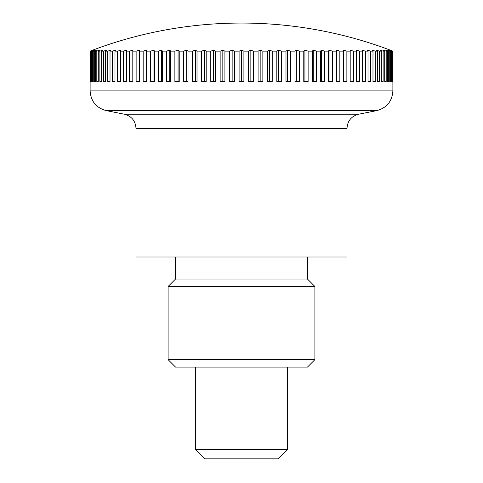<?xml version="1.0" encoding="UTF-8"?>
<svg xmlns="http://www.w3.org/2000/svg" width="483" height="483" viewBox="0 0 483 483"><rect width="100%" height="100%" fill="white"/><g stroke="black" fill="none" stroke-linecap="round" stroke-linejoin="round"><path stroke-width="0.72" d="M90.116 81.542L90.116 90.901C90.834 101.333 96.244 107.914 106.345 110.649L124.403 114.223L358.597 114.223L376.655 110.649C386.75 107.92 392.16 101.333 392.884 90.901L392.884 81.542M124.403 114.223C131.611 116.174 135.475 120.877 135.989 128.333L135.989 257.004L347.011 257.004L347.011 128.333C347.525 120.883 351.389 116.18 358.597 114.223M287.373 367.104L287.373 449.673L195.627 449.673L195.627 367.104M195.627 449.673L204.804 458.85L278.196 458.85L287.373 449.673M392.413 81.542L392.413 51.126A408.823 270.359 -90 0 0 390.167 50.208A408.823 306.663 -90 0 1 392.715 51.126L392.715 81.542M392.715 51.126L392.866 51.126A408.823 289.082 -90 0 0 390.457 50.208A422.178 422.178 0 0 0 92.543 50.208A408.823 289.082 90 0 0 90.134 51.126L90.285 51.126A408.823 306.663 90 0 1 92.833 50.208A408.823 270.359 90 0 0 90.587 51.126L91.027 51.126A408.823 323.036 90 0 1 93.714 50.208A408.823 250.574 90 0 0 91.631 51.126L92.368 51.126A408.823 338.13 90 0 1 95.181 50.208A408.823 229.793 90 0 0 93.267 51.126L94.294 51.126A408.823 351.896 90 0 1 97.222 50.208A408.823 208.107 90 0 0 95.489 51.126L96.805 51.126A408.823 364.267 90 0 1 99.83 50.208A408.823 185.605 90 0 0 98.291 51.126L99.884 51.126A408.823 375.2 90 0 1 103 50.208A408.823 162.366 90 0 0 101.653 51.126L103.519 51.126A408.823 384.655 90 0 1 106.719 50.208A408.823 138.482 90 0 0 105.566 51.126L107.703 51.126A408.823 392.594 90 0 1 110.963 50.208A408.823 114.06 90 0 0 110.015 51.126L112.412 51.126A408.823 398.976 90 0 1 115.727 50.208A408.823 89.18 90 0 0 114.99 51.126L117.635 51.126A408.823 403.794 90 0 1 120.992 50.208A408.823 63.955 90 0 0 120.454 51.126L123.34 51.126A408.823 407.012 90 0 1 126.727 50.208A408.823 38.471 90 0 0 126.407 51.126L129.516 51.126A408.823 408.624 90 0 1 132.916 50.208A408.823 12.842 90 0 0 132.807 51.126L136.134 51.126A408.823 408.624 -90 0 1 139.533 50.208A408.823 12.842 90 0 1 139.635 51.126L143.167 51.126A408.823 407.012 -90 0 1 146.548 50.208A408.823 38.471 90 0 1 146.868 51.126L150.587 51.126A408.823 403.794 -90 0 1 153.944 50.208A408.823 63.955 90 0 1 154.475 51.126L158.364 51.126A408.823 398.976 -90 0 1 161.684 50.208A408.823 89.18 90 0 1 162.427 51.126L166.472 51.126A408.823 392.594 -90 0 1 169.738 50.208A408.823 114.06 90 0 1 170.686 51.126L174.876 51.126A408.823 384.655 -90 0 1 178.076 50.208A408.823 138.482 90 0 1 179.229 51.126L183.546 51.126A408.823 375.2 -90 0 1 186.661 50.208A408.823 162.366 90 0 1 188.014 51.126L192.439 51.126A408.823 364.267 -90 0 1 195.47 50.208A408.823 185.605 90 0 1 197.01 51.126L201.532 51.126A408.823 351.896 -90 0 1 204.454 50.208A408.823 208.107 90 0 1 206.187 51.126L210.775 51.126A408.823 338.13 -90 0 1 213.589 50.208A408.823 229.793 90 0 1 215.496 51.126L220.145 51.126A408.823 323.036 -90 0 1 222.832 50.208A408.823 250.574 90 0 1 224.915 51.126L229.6 51.126A408.823 306.663 -90 0 1 232.148 50.208A408.823 270.359 90 0 1 234.394 51.126L239.097 51.126A408.823 289.082 -90 0 1 241.5 50.208A408.823 289.082 90 0 1 243.903 51.126L248.606 51.126A408.823 270.359 -90 0 1 250.852 50.208A408.823 306.663 90 0 1 253.4 51.126L258.085 51.126A408.823 250.574 -90 0 1 260.168 50.208A408.823 323.036 90 0 1 262.855 51.126L267.504 51.126A408.823 229.793 -90 0 1 269.411 50.208A408.823 338.13 90 0 1 272.225 51.126L276.813 51.126A408.823 208.107 -90 0 1 278.546 50.208A408.823 351.896 90 0 1 281.468 51.126L285.99 51.126A408.823 185.605 -90 0 1 287.53 50.208A408.823 364.267 90 0 1 290.561 51.126L294.986 51.126A408.823 162.366 -90 0 1 296.339 50.208A408.823 375.2 90 0 1 299.454 51.126L303.771 51.126A408.823 138.482 -90 0 1 304.924 50.208A408.823 384.655 90 0 1 308.124 51.126L312.314 51.126A408.823 114.06 -90 0 1 313.262 50.208A408.823 392.594 90 0 1 316.528 51.126L320.573 51.126A408.823 89.18 -90 0 1 321.316 50.208A408.823 398.976 90 0 1 324.636 51.126L328.525 51.126A408.823 63.955 -90 0 1 329.056 50.208A408.823 403.794 90 0 1 332.413 51.126L336.132 51.126A408.823 38.471 -90 0 1 336.452 50.208A408.823 407.012 90 0 1 339.833 51.126L343.365 51.126A408.823 12.842 -90 0 1 343.467 50.208A408.823 408.624 90 0 1 346.866 51.126L350.193 51.126A408.823 12.842 -90 0 0 350.084 50.208A408.823 408.624 -90 0 1 353.484 51.126L356.593 51.126A408.823 38.471 -90 0 0 356.273 50.208A408.823 407.012 -90 0 1 359.66 51.126L362.546 51.126A408.823 63.955 -90 0 0 362.009 50.208A408.823 403.794 -90 0 1 365.365 51.126L368.01 51.126A408.823 89.18 -90 0 0 367.273 50.208A408.823 398.976 -90 0 1 370.588 51.126L372.985 51.126A408.823 114.06 -90 0 0 372.037 50.208A408.823 392.594 -90 0 1 375.297 51.126L377.434 51.126A408.823 138.482 -90 0 0 376.281 50.208A408.823 384.655 -90 0 1 379.481 51.126L381.347 51.126A408.823 162.366 -90 0 0 380 50.208A408.823 375.2 -90 0 1 383.116 51.126L384.71 51.126A408.823 185.605 -90 0 0 383.17 50.208A408.823 364.267 -90 0 1 386.195 51.126L387.511 51.126A408.823 208.107 -90 0 0 385.778 50.208A408.823 351.896 -90 0 1 388.706 51.126L389.733 51.126A408.823 229.793 -90 0 0 387.819 50.208A408.823 338.13 -90 0 1 390.632 51.126L391.369 51.126A408.823 250.574 -90 0 0 389.286 50.208A408.823 323.036 -90 0 1 391.973 51.126L392.413 51.126M391.973 51.126L391.973 81.542L391.369 81.542L391.369 51.126M391.973 81.542L391.369 81.542M390.632 51.126L390.632 81.542L389.733 81.542L389.733 51.126M390.632 81.542L389.733 81.542M388.706 51.126L388.706 81.542L387.511 81.542L387.511 51.126M388.706 81.542L387.511 81.542M386.195 51.126L386.195 81.542L384.71 81.542L384.71 51.126M386.195 81.542L384.71 81.542M383.116 51.126L383.116 81.542L381.347 81.542L381.347 51.126M383.116 81.542L381.347 81.542M379.481 51.126L379.481 81.542L377.434 81.542L377.434 51.126M379.481 81.542L377.434 81.542M375.297 51.126L375.297 81.542L372.985 81.542L372.985 51.126M375.297 81.542L372.985 81.542M370.588 51.126L370.588 81.542L368.01 81.542L368.01 51.126M370.588 81.542L368.01 81.542M365.365 51.126L365.365 81.542L362.546 81.542L362.546 51.126M365.365 81.542L362.546 81.542M359.66 51.126L359.66 81.542L356.593 81.542L356.593 51.126M359.66 81.542L356.593 81.542M353.484 51.126L353.484 81.542L350.193 81.542L350.193 51.126M353.484 81.542L350.193 81.542M346.866 51.126L346.866 81.542L343.365 81.542L343.365 51.126M343.467 81.542L343.467 50.208M339.833 51.126L339.833 81.542L336.132 81.542L336.132 51.126M336.452 81.542L336.452 50.208M332.413 51.126L332.413 81.542L328.525 81.542L328.525 51.126M329.056 81.542L329.056 50.208M324.636 51.126L324.636 81.542L320.573 81.542L320.573 51.126M321.316 81.542L321.316 50.208M316.528 51.126L316.528 81.542L312.314 81.542L312.314 51.126M313.262 81.542L313.262 50.208M308.124 51.126L308.124 81.542L303.771 81.542L303.771 51.126M304.924 81.542L304.924 50.208M299.454 51.126L299.454 81.542L294.986 81.542L294.986 51.126M296.339 81.542L296.339 50.208M290.561 51.126L290.561 81.542L285.99 81.542L285.99 51.126M287.53 81.542L287.53 50.208M281.468 51.126L281.468 81.542L276.813 81.542L276.813 51.126M278.546 81.542L278.546 50.208M272.225 51.126L272.225 81.542L267.504 81.542L267.504 51.126M269.411 81.542L269.411 50.208M262.855 51.126L262.855 81.542L258.085 81.542L258.085 51.126M260.168 81.542L260.168 50.208M253.4 51.126L253.4 81.542L248.606 81.542L248.606 51.126M250.852 81.542L250.852 50.208M243.903 51.126L243.903 81.542L239.097 81.542L239.097 51.126M241.5 81.542L241.5 50.208M234.394 51.126L234.394 81.542L229.6 81.542L229.6 51.126M232.148 81.542L232.148 50.208M224.915 51.126L224.915 81.542L220.145 81.542L220.145 51.126M222.832 81.542L222.832 50.208M215.496 51.126L215.496 81.542L210.775 81.542L210.775 51.126M213.589 81.542L213.589 50.208M206.187 51.126L206.187 81.542L201.532 81.542L201.532 51.126M204.454 81.542L204.454 50.208M197.01 51.126L197.01 81.542L192.439 81.542L192.439 51.126M195.47 81.542L195.47 50.208M188.014 51.126L188.014 81.542L183.546 81.542L183.546 51.126M186.661 81.542L186.661 50.208M179.229 51.126L179.229 81.542L174.876 81.542L174.876 51.126M178.076 81.542L178.076 50.208M170.686 51.126L170.686 81.542L166.472 81.542L166.472 51.126M169.738 81.542L169.738 50.208M162.427 51.126L162.427 81.542L158.364 81.542L158.364 51.126M161.684 81.542L161.684 50.208M154.475 51.126L154.475 81.542L150.587 81.542L150.587 51.126M153.944 81.542L153.944 50.208M146.868 51.126L146.868 81.542L143.167 81.542L143.167 51.126M146.548 81.542L146.548 50.208M139.635 51.126L139.635 81.542L136.134 81.542L136.134 51.126M139.533 81.542L139.533 50.208M129.516 81.542L132.807 81.542L129.516 81.542L129.516 51.126M132.807 51.126L132.807 81.542M123.34 81.542L126.407 81.542L123.34 81.542L123.34 51.126M126.407 51.126L126.407 81.542M117.635 81.542L120.454 81.542L117.635 81.542L117.635 51.126M120.454 51.126L120.454 81.542M112.412 81.542L114.99 81.542L112.412 81.542L112.412 51.126M114.99 51.126L114.99 81.542M107.703 81.542L110.015 81.542L107.703 81.542L107.703 51.126M110.015 51.126L110.015 81.542M103.519 81.542L105.566 81.542L103.519 81.542L103.519 51.126M105.566 51.126L105.566 81.542M99.884 81.542L101.653 81.542L99.884 81.542L99.884 51.126M101.653 51.126L101.653 81.542M96.805 81.542L98.291 81.542L96.805 81.542L96.805 51.126M98.291 51.126L98.291 81.542M94.294 81.542L95.489 81.542L94.294 81.542L94.294 51.126M95.489 51.126L95.489 81.542M92.368 81.542L93.267 81.542L92.368 81.542L92.368 51.126M93.267 51.126L93.267 81.542M91.027 81.542L91.631 81.542L91.027 81.542L91.027 51.126M91.631 51.126L91.631 81.542M90.285 81.542L90.285 51.126M90.587 51.126L90.587 81.542M90.134 51.126L90.134 81.542M392.866 81.542L392.866 51.126M307.448 257.004L307.448 279.029L175.552 279.029L175.552 257.004M168.102 359.654L314.898 359.654L307.448 367.104L175.552 367.104L168.102 359.654L168.102 286.473L175.552 279.029M168.102 286.473L314.898 286.473L314.898 359.654M307.448 279.029L314.898 286.473M106.345 110.649L376.655 110.649M90.116 90.901L392.884 90.901M135.989 128.333L347.011 128.333"/></g></svg>

